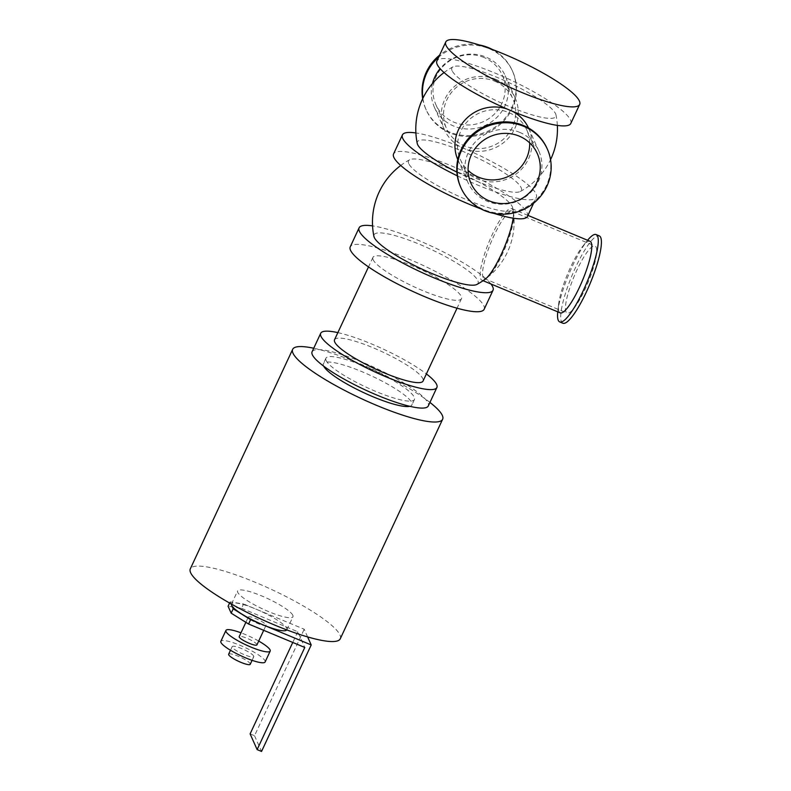 <?xml version="1.0" encoding="UTF-8"?>
<svg xmlns="http://www.w3.org/2000/svg" width="791" height="791" viewBox="0 0 791 791"><rect width="100%" height="100%" fill="white"/><g stroke="black" fill="none" stroke-linecap="round" stroke-linejoin="round"><path stroke-width="0.59" stroke-dasharray="3.96 2.97" d="M490.934 283.969A73.879 13.971 25 0 0 417.569 240.019A73.879 13.971 25 0 0 372.561 225.88M476.924 284.424A57.377 10.847 25 0 0 430.65 249.214A57.377 10.847 25 0 0 373.925 236.4M484.151 309.281A73.879 13.971 25 0 0 408.7 259.043A73.879 13.971 25 0 0 350.235 246.841M373.105 259.675A48.844 9.235 -155 0 1 372.927 257.421A48.844 9.235 -155 0 1 421.099 269.691A48.844 9.235 -155 0 1 461.46 298.701A48.844 9.235 -155 0 1 418.053 288.596A48.844 9.235 -155 0 1 373.105 259.675M457.297 175.839A73.879 13.971 25 0 0 536.347 197.345A73.879 13.971 25 0 0 460.896 147.106A73.879 13.971 25 0 0 415.898 132.957M456.882 172.122A57.377 10.847 25 0 0 520.251 191.511A57.377 10.847 25 0 0 473.977 156.292A57.377 10.847 25 0 0 417.252 143.478M527.478 216.368A73.879 13.971 25 0 0 452.027 166.12A73.879 13.971 25 0 0 393.562 153.919M480.799 208.834A73.879 13.971 25 0 0 494.049 213.412M408.729 163.549A57.377 10.847 -155 0 1 409.659 159.762A57.377 10.847 -155 0 1 465.108 175.305A57.377 10.847 -155 0 1 512.657 207.786A57.377 10.847 -155 0 1 465.177 199.095A57.377 10.847 -155 0 1 408.729 163.549M570.805 123.445A73.879 13.971 25 0 0 495.354 73.207A73.879 13.971 25 0 0 436.889 61.006M452.066 70.626A57.377 10.847 -155 0 1 452.996 66.84A57.377 10.847 -155 0 1 508.435 82.393A57.377 10.847 -155 0 1 555.984 114.873A57.377 10.847 -155 0 1 508.504 106.182A57.377 10.847 -155 0 1 452.066 70.626M429.938 402.421A82.729 15.642 25 0 0 313.73 348.238M323.687 366.154A48.844 9.235 -155 0 1 323.568 365.907A48.844 9.235 -155 0 1 323.39 363.652A48.844 9.235 -155 0 1 371.562 375.923A48.844 9.235 -155 0 1 411.923 404.933A48.844 9.235 -155 0 1 409.807 406.317M340.268 638.782A82.729 15.642 25 0 0 339.962 634.965A82.729 15.642 25 0 0 263.828 585.983A82.729 15.642 25 0 0 190.305 568.858M334.534 339.744A48.844 9.235 -155 0 1 382.706 352.015A48.844 9.235 -155 0 1 423.076 381.025M337.856 332.625A64.111 12.122 -155 0 1 426.389 373.916M312.089 351.768A64.111 12.122 -155 0 1 375.31 367.874A64.111 12.122 -155 0 1 428.297 405.951M326.11 360.478A48.844 9.235 -155 0 1 325.922 358.214A48.844 9.235 -155 0 1 374.094 370.485A48.844 9.235 -155 0 1 414.454 399.504A48.844 9.235 -155 0 1 371.048 389.39A48.844 9.235 -155 0 1 326.11 360.478M460.57 186.874A47.322 45.403 155.9 0 0 522.287 209.032A47.322 45.403 155.9 0 0 546.977 148.283M519.499 132.275A38.769 37.197 -24.1 0 1 538.819 150.972A38.769 37.197 -24.1 0 1 518.58 200.746A38.769 37.197 -24.1 0 1 468.015 182.592A38.769 37.197 -24.1 0 1 476.538 140.758A38.769 37.197 -24.1 0 1 519.499 132.275M422.888 98.282A47.322 45.403 155.9 0 0 426.26 110.068A47.322 45.403 155.9 0 0 487.978 132.226A47.322 45.403 155.9 0 0 512.677 71.477A47.322 45.403 155.9 0 0 489.105 48.656A47.322 45.403 155.9 0 0 438.689 57.15M479.198 44.939A47.322 45.403 155.9 0 0 439.638 55.123M422.691 98.697A47.322 45.403 155.9 0 0 425.865 109.168A47.322 45.403 155.9 0 0 487.582 131.326A47.322 45.403 155.9 0 0 512.271 70.577A47.322 45.403 155.9 0 0 492.437 49.517M432.489 83.5A38.769 37.197 155.9 0 0 434.427 107.378A38.769 37.197 155.9 0 0 484.992 125.532A38.769 37.197 155.9 0 0 505.222 75.758A38.769 37.197 155.9 0 0 485.911 57.061A38.769 37.197 155.9 0 0 440.103 68.649M557.754 311.842A47.322 9.897 112.6 0 1 557.813 311.338A47.322 9.897 112.6 0 1 587.278 240.662A47.322 9.897 112.6 0 1 587.604 240.276M590.027 241.285A38.769 8.108 -67.4 0 0 582.779 246.278A38.769 8.108 -67.4 0 0 558.634 304.189A38.769 8.108 -67.4 0 0 560.186 312.85M562.846 323.222A47.322 9.897 112.6 0 1 571.923 275.743A47.322 9.897 112.6 0 1 599.271 235.876M529.693 142.894A36.327 34.853 155.9 0 0 526.786 130.011A36.327 34.853 155.9 0 0 508.682 112.5A36.327 34.853 155.9 0 0 468.43 120.45A36.327 34.853 155.9 0 0 460.441 159.644A36.327 34.853 155.9 0 0 468.094 170.411M507.14 109.029A38.769 37.197 -24.1 0 1 509.523 109.929A38.769 37.197 -24.1 0 1 512.35 111.244M528.546 128.004A38.769 37.197 -24.1 0 1 528.833 128.626A38.769 37.197 -24.1 0 1 508.603 178.4A38.769 37.197 -24.1 0 1 458.038 160.247A38.769 37.197 -24.1 0 1 457.762 159.614M495.898 79.407A38.769 37.197 155.9 0 0 452.927 87.9A38.769 37.197 155.9 0 0 444.404 129.724A38.769 37.197 155.9 0 0 494.968 147.877A38.769 37.197 155.9 0 0 515.208 98.104A38.769 37.197 155.9 0 0 495.898 79.407M484.141 57.545A36.327 34.853 155.9 0 0 443.889 65.495A36.327 34.853 155.9 0 0 435.9 104.689A36.327 34.853 155.9 0 0 483.281 121.695A36.327 34.853 155.9 0 0 502.236 75.056A36.327 34.853 155.9 0 0 484.141 57.545M494.701 81.186A36.327 34.853 -24.1 0 1 512.795 98.707A36.327 34.853 -24.1 0 1 493.841 145.346A36.327 34.853 -24.1 0 1 446.46 128.34A36.327 34.853 -24.1 0 1 454.449 89.146A36.327 34.853 -24.1 0 1 494.701 81.186M513.151 218.178A38.769 8.108 -67.4 0 0 513.339 211.593A38.769 8.108 -67.4 0 0 512.875 209.902A38.769 8.108 -67.4 0 0 511.708 208.616A38.769 8.108 -67.4 0 0 489.303 241.285A38.769 8.108 -67.4 0 0 481.857 280.192A38.769 8.108 -67.4 0 0 485.13 279.243M513.24 212.65A36.327 7.603 112.6 0 1 513.735 214.707A36.327 7.603 112.6 0 1 505.182 247.89A36.327 7.603 112.6 0 1 487.622 277.334A36.327 7.603 112.6 0 1 484.181 278.511A36.327 7.603 112.6 0 1 491.152 242.056A36.327 7.603 112.6 0 1 512.153 211.444A36.327 7.603 112.6 0 1 513.24 212.65M596.127 247.217A36.327 7.603 112.6 0 1 586.675 285.719A36.327 7.603 112.6 0 1 567.068 313.078A36.327 7.603 112.6 0 1 574.039 276.623A36.327 7.603 112.6 0 1 595.04 246.021A36.327 7.603 112.6 0 1 596.127 247.217M286.807 629.893A30.533 5.774 25 0 0 286.876 629.765A30.533 5.774 25 0 0 286.757 628.351A30.533 5.774 25 0 0 255.701 609.001A30.533 5.774 25 0 0 231.536 603.958A30.533 5.774 25 0 0 231.486 604.106M229.588 603.029L230.112 601.911L243.569 603.948L241.542 608.289L228.085 606.262M230.112 601.911L230.952 603.8M307.63 636.933L304.189 629.231L243.569 603.948M241.542 608.289L297.752 631.732L304.772 647.453M265.994 624.89A9.769 1.849 -155 0 1 266.033 625.335A9.769 1.849 -155 0 1 256.403 622.883A9.769 1.849 -155 0 1 248.325 617.079A9.769 1.849 -155 0 1 257.006 619.106A9.769 1.849 -155 0 1 265.994 624.89M250.114 733.89L254.524 735.729L304.189 629.231M297.752 631.732L292.759 642.44M254.524 735.729L261.544 751.45M250.233 664.282A11.905 2.254 25 0 0 250.193 663.728A11.905 2.254 25 0 0 239.238 656.678A11.905 2.254 25 0 0 228.648 654.216M253.733 656.125A11.905 2.254 25 0 0 242.778 649.075A11.905 2.254 25 0 0 232.198 646.603A11.905 2.254 25 0 0 242.036 653.682A11.905 2.254 25 0 0 253.782 656.668A11.905 2.254 25 0 0 253.733 656.125M265.123 661.958A24.422 4.617 25 0 0 265.034 660.831A24.422 4.617 25 0 0 242.56 646.376A24.422 4.617 25 0 0 220.857 641.313M258.697 641.066A24.422 4.617 25 0 0 240.998 632.81M256.917 644.902A9.769 1.849 25 0 0 256.877 644.447A9.769 1.849 25 0 0 247.89 638.663A9.769 1.849 25 0 0 239.208 636.646M292.838 615.309A30.533 5.774 25 0 0 264.748 597.235A30.533 5.774 25 0 0 237.616 590.917A30.533 5.774 25 0 0 262.849 609.05A30.533 5.774 25 0 0 292.957 616.723A30.533 5.774 25 0 0 292.838 615.309M533.609 203.228L536.347 197.345M372.927 257.421L368.497 266.913M461.46 298.701L457.03 308.203M325.922 358.214L323.39 363.652M414.454 399.504L411.923 404.933M425.865 109.168L426.26 110.068M512.271 70.577L512.677 71.477M558.634 304.189L557.813 311.338M582.779 246.278L587.278 240.662M460.441 159.644L471.001 183.294M526.786 130.011L537.346 153.662M458.038 160.247L468.015 182.592M528.833 128.626L538.819 150.972M452.996 66.84A70.824 70.824 0 0 0 444.058 72.564M520.251 191.511A70.824 70.824 0 0 0 550.556 159.653M557.348 125.393A70.824 70.824 0 0 0 555.984 114.873M435.9 104.689L446.46 128.34M502.236 75.056L512.795 98.707M434.427 107.378L444.404 129.724M505.222 75.758L515.208 98.104M481.857 280.192L483.074 280.696M511.708 208.616L527.933 215.389M484.181 278.511L567.068 313.078M512.153 211.444L595.04 246.021M487.622 277.334A70.824 70.824 0 0 0 513.735 214.707M409.659 159.762A70.824 70.824 0 0 0 400.73 165.477M513.329 211.593A70.824 70.824 0 0 0 512.657 207.786M286.876 629.765L292.957 616.723M231.536 603.958L237.616 590.917M252.082 660.327L253.782 656.668M230.497 650.261L232.198 646.603M263.71 630.328L266.033 625.335M245.872 622.339L248.325 617.079"/><path stroke-width="1.19" d="M372.561 225.88A73.879 13.971 25 0 0 359.104 227.818A73.879 13.971 25 0 0 420.159 271.709A73.879 13.971 25 0 0 493.02 290.267A73.879 13.971 25 0 0 490.934 283.969M400.73 165.477A70.824 70.824 0 0 0 373.925 236.4A57.377 10.847 25 0 0 374.272 237.448A57.377 10.847 25 0 0 423.422 269.78A57.377 10.847 25 0 0 476.924 284.424A70.824 70.824 0 0 0 485.13 279.243A38.769 8.108 -67.4 0 0 501.702 253.397A38.769 8.108 -67.4 0 0 513.151 218.178M359.104 227.818L350.235 246.841A73.879 13.971 25 0 0 411.29 290.722A73.879 13.971 25 0 0 484.151 309.281L493.02 290.267M415.898 132.957A73.879 13.971 25 0 0 402.431 134.905A73.879 13.971 25 0 0 457.297 175.839M444.058 72.564A70.824 70.824 0 0 0 417.252 143.478A57.377 10.847 25 0 0 417.599 144.526A57.377 10.847 25 0 0 456.882 172.122M402.431 134.905L393.562 153.919A73.879 13.971 25 0 0 480.799 208.834M494.049 213.412A73.879 13.971 25 0 0 527.478 216.368L533.609 203.228M445.758 41.982L436.889 61.006A73.879 13.971 25 0 0 497.944 104.887A73.879 13.971 25 0 0 570.805 123.445L579.674 104.432A73.879 13.971 25 0 0 504.223 54.183A73.879 13.971 25 0 0 445.758 41.982A73.879 13.971 25 0 0 506.813 85.863A73.879 13.971 25 0 0 579.674 104.432M313.73 348.238A82.729 15.642 25 0 0 292.67 349.325A82.729 15.642 25 0 0 361.042 398.476A82.729 15.642 25 0 0 442.634 419.26A82.729 15.642 25 0 0 442.327 415.433A82.729 15.642 25 0 0 429.938 402.421M409.807 406.317A48.844 9.235 -155 0 1 363.751 392.662A48.844 9.235 -155 0 1 323.687 366.154M292.67 349.325L190.305 568.858A82.729 15.642 25 0 0 258.677 617.998A82.729 15.642 25 0 0 340.268 638.782L442.634 419.26M457.03 308.203L423.076 381.025A48.844 9.235 -155 0 1 379.67 370.92A48.844 9.235 -155 0 1 334.722 341.999A48.844 9.235 -155 0 1 334.534 339.744L368.497 266.913M426.389 373.916A64.111 12.122 -155 0 1 436.909 387.481A64.111 12.122 -155 0 1 379.937 374.212A64.111 12.122 -155 0 1 320.938 336.254A64.111 12.122 -155 0 1 320.701 333.288A64.111 12.122 -155 0 1 337.856 332.625M436.909 387.481L428.297 405.951A64.111 12.122 -155 0 1 371.325 392.682A64.111 12.122 -155 0 1 312.326 354.724A64.111 12.122 -155 0 1 312.089 351.768L320.701 333.288M547.382 149.183L546.977 148.283A47.322 45.403 155.9 0 0 523.405 125.472A47.322 45.403 155.9 0 0 470.971 135.825A47.322 45.403 155.9 0 0 460.57 186.874L460.965 187.774A47.322 45.403 155.9 0 0 522.683 209.931A47.322 45.403 155.9 0 0 547.382 149.183A47.322 45.403 155.9 0 0 523.81 126.362A47.322 45.403 155.9 0 0 471.367 136.724A47.322 45.403 155.9 0 0 460.965 187.774M438.689 57.15A47.322 45.403 155.9 0 0 422.888 98.282M492.437 49.517A47.322 45.403 155.9 0 0 488.7 47.757A47.322 45.403 155.9 0 0 479.198 44.939M439.638 55.123A47.322 45.403 155.9 0 0 422.691 98.697M440.103 68.649A38.769 37.197 155.9 0 0 432.489 83.5M587.604 240.276A47.322 9.897 112.6 0 1 596.127 234.571A47.322 9.897 112.6 0 1 597.551 236.123A47.322 9.897 112.6 0 1 585.241 286.273A47.322 9.897 112.6 0 1 559.702 321.917A47.322 9.897 112.6 0 1 557.754 311.842M483.074 280.696L560.186 312.85A38.769 8.108 -67.4 0 0 581.108 283.653A38.769 8.108 -67.4 0 0 591.193 242.56A38.769 8.108 -67.4 0 0 590.027 241.285L527.933 215.389M596.127 234.571L599.271 235.876A47.322 9.897 112.6 0 1 600.695 237.438A47.322 9.897 112.6 0 1 588.375 287.588A47.322 9.897 112.6 0 1 562.846 323.222L559.702 321.917M468.094 170.411A36.327 34.853 155.9 0 0 507.822 176.65A36.327 34.853 155.9 0 0 529.693 142.894M519.252 136.141A36.327 34.853 155.9 0 0 478.99 144.1A36.327 34.853 155.9 0 0 471.001 183.294A36.327 34.853 155.9 0 0 518.382 200.301A36.327 34.853 155.9 0 0 537.346 153.662A36.327 34.853 155.9 0 0 519.252 136.141M512.35 111.244A38.769 37.197 -24.1 0 1 528.546 128.004M457.762 159.614A38.769 37.197 -24.1 0 1 465.899 119.085A38.769 37.197 -24.1 0 1 507.14 109.029M231.486 604.106A30.533 5.774 25 0 0 231.654 605.372A30.533 5.774 25 0 0 262.721 624.722A30.533 5.774 25 0 0 286.807 629.893M230.952 603.8L233.197 608.833L231.17 613.173L228.085 606.262L229.588 603.029M231.17 613.173L248.572 624.01L250.599 619.669L233.197 608.833M250.599 619.669L311.209 644.942L307.63 636.933M311.209 644.942L261.544 751.45L257.134 749.611L304.772 647.453L248.572 624.01M292.759 642.44L250.114 733.89L257.134 749.611M230.497 650.261L228.648 654.216A11.905 2.254 25 0 0 238.496 661.286A11.905 2.254 25 0 0 250.233 664.282L252.082 660.327M240.998 632.81A24.422 4.617 25 0 0 225.919 630.447L220.857 641.313A24.422 4.617 25 0 0 241.037 655.828A24.422 4.617 25 0 0 265.123 661.958L270.196 651.092A24.422 4.617 25 0 0 270.097 649.965A24.422 4.617 25 0 0 258.697 641.066M225.919 630.447A24.422 4.617 25 0 0 246.11 644.952A24.422 4.617 25 0 0 270.196 651.092M245.872 622.339L239.208 636.646A9.769 1.849 25 0 0 247.276 642.44A9.769 1.849 25 0 0 256.917 644.902L263.71 630.328M550.556 159.653A70.824 70.824 0 0 0 557.348 125.393"/></g></svg>
